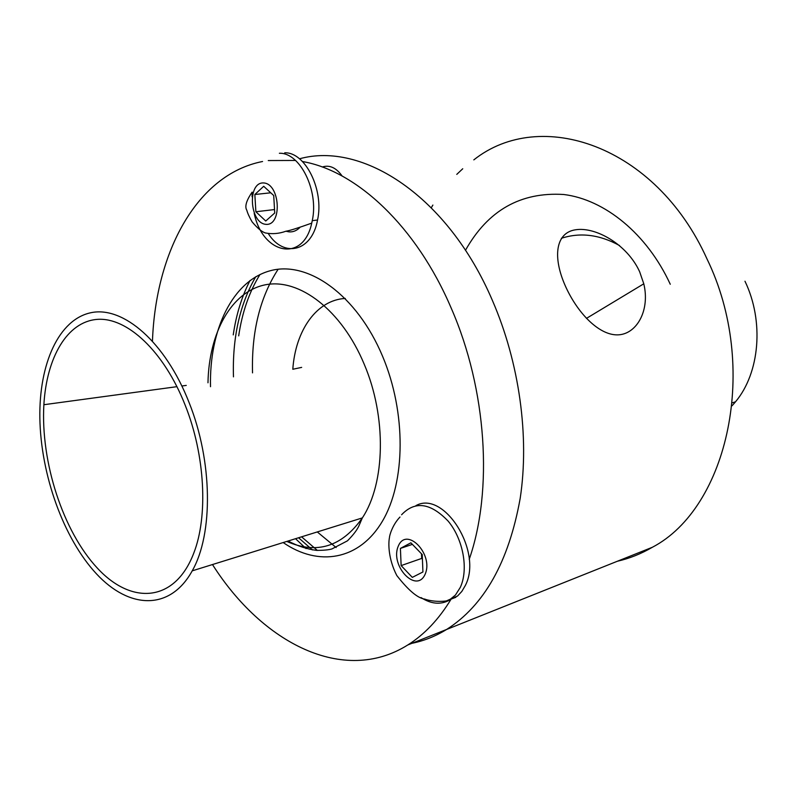 <?xml version="1.0" encoding="UTF-8"?>
<svg xmlns="http://www.w3.org/2000/svg" width="797" height="797" viewBox="0 0 797 797"><rect width="100%" height="100%" fill="white"/><g stroke="black" fill="none" stroke-linecap="round" stroke-linejoin="round"><path stroke-width="1.2" d="M274.726 212.998L273.72 195.524L263.707 186.299L254.841 194.508L255.877 211.753L265.75 221.018L274.726 212.998M255.877 211.753L274.527 209.561M254.841 194.508L270.761 192.794M254.183 213.247C262.482 254.313 303.249 263.179 311.737 223.13C297.799 228.101 289.172 230.801 285.874 231.23C279.179 233.68 272.375 234.258 265.481 232.973C261.964 231.967 257.501 228.261 252.091 221.855C249.341 217.073 247.588 213.207 246.811 210.259C244.559 206.592 246.343 200.545 252.151 192.107L252.081 196.769M311.737 223.13L312.265 220.659C318.949 190.682 300.001 152.406 279.388 153.263M263.508 182.941C247.11 182.114 249.65 223.329 265.949 224.346C282.527 225.92 280.145 183.479 263.508 182.941M268.36 233.67C283.752 258.298 311.996 251.663 317.545 219.992C324.249 190.094 305.341 151.958 284.708 152.805M401.14 565.591L412.318 577.377L422.928 571.977L422.241 554.573L410.883 542.807L400.403 548.416L401.14 565.591L421.663 558.438L421.474 553.795M422.42 559.225L421.663 558.438M400.403 548.416L412.398 544.371M421.065 597.601C430.878 603.897 440.093 604.883 448.701 600.549L455.456 595.04L460.267 587.449C468.726 569.486 463.236 539.2 448.173 521.138C430.519 502.768 414.988 500.646 401.588 514.762M425.12 574.278C434.036 554.264 406.44 525.91 398.271 546.184C389.723 565.711 416.393 594.114 425.12 574.278M445.842 601.157L457.488 596.066L461.822 591.444L465.289 585.566C483.131 551.753 443.869 489.727 415.904 505.647M565.432 286.153C552.401 257.042 555.519 232.604 575.663 229.765C595.678 226.597 627.259 244.4 639.642 271.737L643.787 283.792C650.093 309.884 637.241 333.375 618.98 334.81C600.181 336.314 578.532 314.347 566.149 287.737L565.432 286.153M732.084 405.763L735.511 401.808C759.76 372.936 764.293 321.33 744.976 281.231M617.376 561.247C629.5 558.468 641.167 553.815 652.364 547.27C727.92 507.809 759.82 367.198 706.879 258.686C655.443 144.755 540.057 107.157 473.817 159.878M462.738 168.755L456.781 174.374M432.871 205.078L431.326 207.678M492.357 300.349C447.944 196.411 362.595 141.228 299.493 158.802C362.595 141.228 447.944 196.411 492.357 300.349C519.425 362.645 529.587 436.577 520.192 498.344C508.805 561.746 484.287 605.451 446.649 629.441C484.287 605.451 508.805 561.746 520.192 498.344C529.587 436.577 519.425 362.645 492.357 300.349M295.01 159.988L294.063 160.267L295.01 159.988M411.919 643.309C423.984 640.878 435.56 636.245 446.649 629.441C435.56 636.245 423.984 640.878 411.919 643.309M250.059 280.454C241.78 296.494 236.181 314.636 233.242 334.889M295.538 538.702L306.048 548.605M259.991 274.497C249.252 291.861 242.158 312.324 238.692 335.866M301.585 536.829L317.365 550.428M278.123 269.276C259.971 297.311 251.444 331.841 252.529 372.876C251.444 331.841 259.971 297.311 278.123 269.276M317.286 531.938L336.155 547.559L317.286 531.938M345.29 298.447C316.648 299.931 295.448 330.396 292.808 369.26C295.448 330.396 316.648 299.931 345.29 298.447M299.851 227.514C296.673 230.692 293.097 232.156 289.122 231.877L285.914 231.22M342.132 176.017C336.155 167.669 329.54 164.67 322.287 167.001M189.028 402.395C212.66 461.184 213.347 533.98 192.216 570.851C170.06 611.05 129.134 609.167 96.387 573.77C63.501 538.354 40.777 474.803 39.85 417.997C38.993 363.791 58.779 319.278 91.117 312.673C123.316 305.909 165.377 342.102 189.028 402.395M185.253 405.364C205.138 455.197 208.256 516.237 193.731 553.228C174.971 602.393 131.684 605.322 97.443 568.221C63.003 531.36 40.577 462.031 43.875 404.717C46.605 357.435 67.107 321.749 97.124 319.388C127.042 316.967 164.052 351.288 185.253 405.364M302.471 161.532C356.488 170.817 416.413 226.328 451.291 308.319C486.847 389.613 493.204 490.434 469.214 559.374M451.132 599.105C438.848 619.309 424.402 634.591 407.795 644.962C343.666 685.241 262.352 643.169 212.48 564.545M152.466 340.927C155.714 252.021 196.729 174.433 262.552 161.502M268.27 160.546L295.528 160.446M312.394 549.92L298.556 537.766M233.471 376.851C232.286 337.828 239.718 304.454 255.767 276.718M619.528 245.546C599.643 234.587 580.256 232.166 561.377 238.293M670.267 284.26C646.985 233.69 604.624 199.469 563.728 194.498C520.63 191.788 487.874 210.388 465.478 250.298M207.977 382.799C208.914 332.837 231.329 291.523 265.371 284.798C299.264 277.944 341.684 310.023 364.209 364.219C386.764 417.05 385.31 483.271 362.336 517.92C341.903 546.812 316.728 554.642 286.8 541.422M210.518 386.694C209.113 330.088 232.415 280.863 270.332 270.721C308.05 260.35 356.966 295.029 382.61 356.349C406.38 412.756 405.623 482.185 382.371 521.278C359.138 560.57 318.212 566.846 283.174 542.548M317.545 220.002L312.265 220.669M400.004 517.024C392.254 525.004 389.404 536.002 389.484 537.437C388.249 543.156 388.149 558.747 396.786 575.504C408.482 590.477 417.877 598.348 424.97 599.135C425.857 599.733 437.115 602.821 448.701 600.549M455.864 597.302L450.853 599.205M586.433 318.392L643.797 283.802M735.511 401.808L732.373 402.784M652.364 547.27L407.795 644.962M301.664 367.387L292.808 369.26M192.216 570.851L362.336 517.92L359.278 525.024C357.464 529.487 353.529 534.747 347.462 540.824L331.851 548.974C328.484 549.93 323.373 550.398 316.519 550.378C307.054 549.133 297.59 546.015 288.096 541.024M186.249 385.409L181.905 385.997M176.974 386.665L43.875 404.717"/></g></svg>
